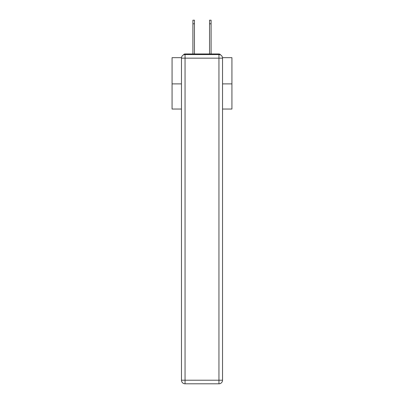 <?xml version="1.0" encoding="UTF-8"?>
<svg xmlns="http://www.w3.org/2000/svg" width="404" height="404" viewBox="0 0 404 404"><rect width="100%" height="100%" fill="white"/><g stroke="black" fill="none" stroke-linecap="round" stroke-linejoin="round"><path stroke-width="0.61" d="M222.503 57.671L231.931 57.671L231.931 109.035L222.533 109.035M181.467 83.891L172.069 83.891L172.069 109.035L181.467 109.035M172.069 83.891L172.069 57.671L181.497 57.671M231.931 83.891L222.533 83.891M220.539 54.934A1.798 1.798 0 0 0 218.943 53.964L185.057 53.964A1.798 1.798 0 0 0 183.461 54.934M218.943 53.964L211.337 53.964M192.663 53.964L185.057 53.964M185.057 54.56L218.943 54.56A3.591 3.591 0 0 1 222.533 58.151L222.533 380.209A3.591 3.591 0 0 1 218.943 383.8L185.057 383.8L185.057 380.209L218.943 380.209L218.943 58.151L185.057 58.151L185.057 380.209L181.467 380.209L181.467 58.151L185.057 58.151L185.057 54.56A3.591 3.591 0 0 0 181.467 58.151A3.591 3.591 0 0 1 185.057 54.56M181.467 380.209A3.591 3.591 0 0 0 185.057 383.8A3.591 3.591 0 0 1 181.467 380.209M192.9 23.791L192.9 20.2L194.455 20.2L194.455 23.791L192.9 23.791L192.9 53.964M194.455 53.964L194.455 23.791M209.545 53.964L209.545 20.2L211.1 20.2L211.1 23.791L209.545 23.791M211.1 53.964L211.1 23.791M218.943 383.8A3.591 3.591 0 0 0 222.533 380.209L218.943 380.209L218.943 383.8M222.533 58.151A3.591 3.591 0 0 0 218.943 54.56L218.943 58.151L222.533 58.151"/></g></svg>
